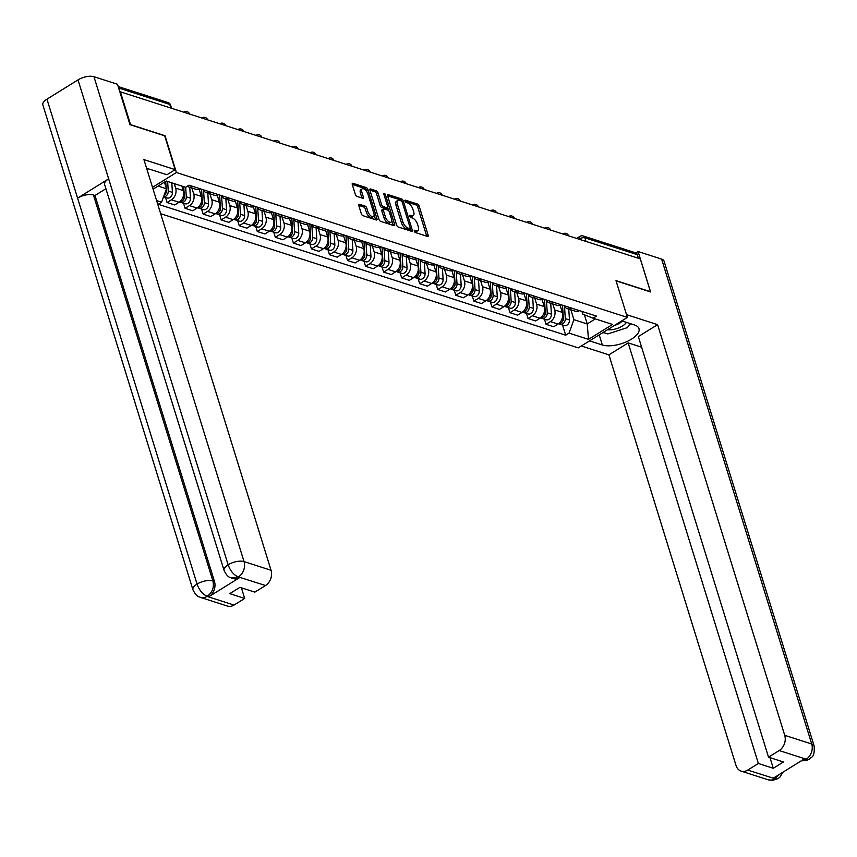 <?xml version="1.0" encoding="UTF-8"?>
<svg xmlns="http://www.w3.org/2000/svg" width="857" height="857" viewBox="0 0 857 857"><rect width="100%" height="100%" fill="white"/><g stroke="black" fill="none" stroke-linecap="round" stroke-linejoin="round"><path stroke-width="1.29" d="M414.295 231.154A1.318 0.621 58.2 0 0 415.431 232.547L427.504 236.425A1.875 0.878 58.2 0 0 427.986 236.393A1.875 0.878 58.2 0 0 428.136 235.172L419.116 206.034A1.875 0.878 58.2 0 0 417.477 204.041L405.415 200.163A1.318 0.621 58.2 0 0 405.072 200.184A1.318 0.621 58.2 0 0 404.965 201.041A1.318 0.621 58.2 0 0 406.111 202.434L407.675 202.938A5.999 2.828 58.2 0 1 412.913 209.279L413.663 211.711A5.999 2.828 58.2 0 1 413.192 215.643A5.999 2.828 58.2 0 1 411.639 215.728L410.075 215.225A1.318 0.621 58.2 0 0 409.732 215.246A1.318 0.621 58.2 0 0 409.625 216.103A1.318 0.621 58.2 0 0 410.771 217.485L412.335 217.989A5.999 2.828 58.2 0 1 417.573 224.341L418.323 226.773A5.999 2.828 58.2 0 1 417.852 230.694A5.999 2.828 58.2 0 1 416.298 230.779L414.734 230.276A1.318 0.621 58.2 0 0 414.392 230.297A1.318 0.621 58.2 0 0 414.295 231.154M359.415 204.266A1.875 0.878 58.2 0 0 358.922 204.298A1.875 0.878 58.2 0 0 358.772 205.519L361.311 213.693A1.875 0.878 58.2 0 0 362.94 215.685L376.341 219.981A1.875 0.878 58.2 0 0 376.834 219.96A1.875 0.878 58.2 0 0 376.973 218.728L367.953 189.59A1.875 0.878 58.2 0 0 366.325 187.608L352.923 183.302A1.875 0.878 58.2 0 0 352.431 183.334A1.875 0.878 58.2 0 0 352.291 184.555L355.344 194.432A1.875 0.878 58.2 0 0 356.983 196.414L362.715 198.256A1.875 0.878 58.2 0 0 363.207 198.235A1.875 0.878 58.2 0 0 363.347 197.003L361.836 192.107A5.013 2.367 58.2 0 1 362.222 188.819A5.013 2.367 58.2 0 1 367.91 194.057L373.845 213.243A5.013 2.367 58.2 0 1 373.459 216.532A5.013 2.367 58.2 0 1 367.771 211.293L366.785 208.09A1.875 0.878 58.2 0 0 365.146 206.109L359.415 204.266L358.687 204.716M176.413 172.514L165.026 135.727L130.553 124.651L120.387 91.828L640.308 258.878L650.463 291.701L615.99 280.625L627.378 317.401L176.413 172.514L152.514 187.34M396.62 225.048A1.875 0.878 58.2 0 0 398.259 227.03L411.66 231.336A1.875 0.878 58.2 0 0 412.153 231.304A1.875 0.878 58.2 0 0 412.292 230.083L403.272 200.934A1.875 0.878 58.2 0 0 401.633 198.953L388.242 194.646A1.875 0.878 58.2 0 0 387.75 194.678A1.875 0.878 58.2 0 0 387.6 195.899L396.62 225.048M394.006 225.659L380.604 221.352A1.875 0.878 58.2 0 1 378.965 219.371L369.945 190.233A1.875 0.878 58.2 0 1 370.095 189.001A1.875 0.878 58.2 0 1 370.578 188.979L376.309 190.822A1.875 0.878 58.2 0 1 377.948 192.804L381.611 204.619A1.875 0.878 58.2 0 0 383.25 206.601L387.053 207.823A1.875 0.878 58.2 0 0 387.535 207.801A1.875 0.878 58.2 0 0 387.685 206.569L383.872 194.271A1.318 0.621 58.2 0 1 383.979 193.414A1.318 0.621 58.2 0 1 385.468 194.775L394.638 224.405A1.875 0.878 58.2 0 1 394.488 225.637A1.875 0.878 58.2 0 1 394.006 225.659M160.677 213.714L578.271 347.878L627.378 317.401M585.995 241.428L584.881 237.817A3.824 2.946 107.8 0 0 583.188 235.954L635.594 252.794A3.824 2.946 107.8 0 1 637.287 254.658L584.881 237.817A3.824 1.639 162.8 0 0 579.707 238.846L579.107 239.221M638.411 258.268L637.287 254.658M571.908 308.209A8.784 6.781 107.8 0 1 567.43 308.681L575.068 311.134A8.784 6.781 -72.2 0 0 579.546 310.663M552.819 303.989L554.661 309.913A8.784 6.781 107.8 0 1 550.419 321.589L558.057 324.042A8.784 6.781 -72.2 0 0 562.288 312.366L560.135 305.392M558.057 324.042L553.686 326.753L546.059 324.3L544.484 319.211M567.43 308.681A8.784 6.781 107.8 0 1 564.056 305.692M550.419 321.589L546.059 324.3M553.868 302.414A8.784 6.781 107.8 0 1 549.38 302.875L557.018 305.328A8.784 6.781 -72.2 0 0 561.496 304.867M526.434 313.416L528.008 318.493L535.646 320.947L540.006 318.236A8.784 6.781 -72.2 0 0 544.249 306.57L542.085 299.596M549.38 302.875A8.784 6.781 107.8 0 1 546.005 299.886M534.779 298.182L536.611 304.106A8.784 6.781 107.8 0 1 532.368 315.783L528.008 318.493M535.818 296.618A8.784 6.781 107.8 0 1 531.329 297.079L538.967 299.532A8.784 6.781 -72.2 0 0 543.456 299.072M508.383 307.609L509.958 312.698L517.596 315.151L521.956 312.441A8.784 6.781 -72.2 0 0 526.198 300.764L524.034 293.79M531.329 297.079A8.784 6.781 107.8 0 1 527.966 294.09M516.728 292.387L518.56 298.311A8.784 6.781 107.8 0 1 514.329 309.988L509.958 312.698M517.767 290.812A8.784 6.781 107.8 0 1 513.289 291.284L520.917 293.737A8.784 6.781 -72.2 0 0 525.405 293.265M490.333 301.814L491.907 306.902L499.545 309.356L503.916 306.645A8.784 6.781 -72.2 0 0 508.147 294.969L505.994 287.995M513.289 291.284A8.784 6.781 107.8 0 1 509.915 288.295M498.678 286.592L500.509 292.516A8.784 6.781 107.8 0 1 496.278 304.192L491.907 306.902M499.717 285.017A8.784 6.781 107.8 0 1 495.239 285.488L502.877 287.941A8.784 6.781 -72.2 0 0 507.355 287.47M472.293 296.019L473.867 301.096L481.495 303.549L485.865 300.839A8.784 6.781 -72.2 0 0 490.097 289.173L487.944 282.199M495.239 285.488A8.784 6.781 107.8 0 1 491.864 282.499M480.627 280.785L482.47 286.72A8.784 6.781 107.8 0 1 478.227 298.386L473.867 301.096M481.677 279.221A8.784 6.781 107.8 0 1 477.188 279.682L484.826 282.135A8.784 6.781 -72.2 0 0 489.304 281.674M454.242 290.212L455.817 295.301L463.455 297.754L467.815 295.044A8.784 6.781 -72.2 0 0 472.057 283.367L469.893 276.393M477.188 279.682A8.784 6.781 107.8 0 1 473.814 276.693M462.587 274.99L464.419 280.914A8.784 6.781 107.8 0 1 460.188 292.591L455.817 295.301M463.626 273.426A8.784 6.781 107.8 0 1 459.138 273.886L466.776 276.34A8.784 6.781 -72.2 0 0 471.264 275.879M436.192 284.417L437.766 289.505L445.404 291.958L449.775 289.248A8.784 6.781 -72.2 0 0 454.006 277.572L451.843 270.598M459.138 273.886A8.784 6.781 107.8 0 1 455.774 270.898M444.537 269.194L446.368 275.118A8.784 6.781 107.8 0 1 442.137 286.795L437.766 289.505M445.576 267.62A8.784 6.781 107.8 0 1 441.098 268.091L448.736 270.544A8.784 6.781 -72.2 0 0 453.214 270.073M418.152 278.621L419.716 283.71L427.354 286.163L431.724 283.453A8.784 6.781 -72.2 0 0 435.956 271.776L433.803 264.802M441.098 268.091A8.784 6.781 107.8 0 1 437.723 265.102M426.486 263.399L428.318 269.323A8.784 6.781 107.8 0 1 424.086 281L419.716 283.71M427.525 261.824A8.784 6.781 107.8 0 1 423.047 262.285L430.685 264.738A8.784 6.781 -72.2 0 0 435.163 264.277M400.101 272.815L401.676 277.904L409.314 280.357L413.674 277.647A8.784 6.781 -72.2 0 0 417.916 265.97L415.752 258.996M423.047 262.285A8.784 6.781 107.8 0 1 419.673 259.296M408.446 257.593L410.278 263.517A8.784 6.781 107.8 0 1 406.036 275.193L401.676 277.904M409.485 256.029A8.784 6.781 107.8 0 1 404.997 256.489L412.635 258.943A8.784 6.781 -72.2 0 0 417.113 258.482M382.051 267.02L383.625 272.108L391.263 274.561L395.623 271.851A8.784 6.781 -72.2 0 0 399.865 260.174L397.702 253.201M404.997 256.489A8.784 6.781 107.8 0 1 401.633 253.501M390.396 251.797L392.227 257.721A8.784 6.781 107.8 0 1 387.996 269.398L383.625 272.108M391.435 250.223A8.784 6.781 107.8 0 1 386.957 250.694L394.584 253.147A8.784 6.781 -72.2 0 0 399.073 252.676M364 261.224L365.575 266.313L373.213 268.766L377.583 266.056A8.784 6.781 -72.2 0 0 381.815 254.379L379.662 247.405M386.957 250.694A8.784 6.781 107.8 0 1 383.582 247.705M372.345 246.002L374.177 251.926A8.784 6.781 107.8 0 1 369.945 263.602L365.575 266.313M373.384 244.427A8.784 6.781 107.8 0 1 368.906 244.888L376.544 247.341A8.784 6.781 -72.2 0 0 381.022 246.88M345.96 255.429L347.535 260.507L355.162 262.96L359.533 260.249A8.784 6.781 -72.2 0 0 363.764 248.584L361.611 241.61M368.906 244.888A8.784 6.781 107.8 0 1 365.532 241.899M354.295 240.196L356.137 246.13A8.784 6.781 107.8 0 1 351.895 257.796L347.535 260.507M355.334 238.632A8.784 6.781 107.8 0 1 350.856 239.092L358.494 241.545A8.784 6.781 -72.2 0 0 362.972 241.085M327.91 249.623L329.484 254.711L337.122 257.164L341.482 254.454A8.784 6.781 -72.2 0 0 345.725 242.777L343.561 235.804M350.856 239.092A8.784 6.781 107.8 0 1 347.481 236.104M336.255 234.4L338.087 240.324A8.784 6.781 107.8 0 1 333.844 252.001L329.484 254.711M337.294 232.825A8.784 6.781 107.8 0 1 332.805 233.297L340.443 235.75A8.784 6.781 -72.2 0 0 344.921 235.279M309.859 243.827L311.434 248.916L319.072 251.369L323.432 248.659A8.784 6.781 -72.2 0 0 327.674 236.982L325.51 230.008M332.805 233.297A8.784 6.781 107.8 0 1 329.442 230.308M318.204 228.605L320.036 234.529A8.784 6.781 107.8 0 1 315.805 246.205L311.434 248.916M319.243 227.03A8.784 6.781 107.8 0 1 314.765 227.501L322.393 229.955A8.784 6.781 -72.2 0 0 326.881 229.483M291.808 238.032L293.383 243.109L301.021 245.563L305.392 242.852A8.784 6.781 -72.2 0 0 309.623 231.186L307.47 224.213M314.765 227.501A8.784 6.781 107.8 0 1 311.391 224.513M300.154 222.799L301.985 228.733A8.784 6.781 107.8 0 1 297.754 240.399L293.383 243.109M301.193 221.235A8.784 6.781 107.8 0 1 296.715 221.695L304.353 224.148A8.784 6.781 -72.2 0 0 308.831 223.688M273.769 232.226L275.343 237.314L282.971 239.767L287.341 237.057A8.784 6.781 -72.2 0 0 291.573 225.38L289.42 218.406M296.715 221.695A8.784 6.781 107.8 0 1 293.34 218.706M282.103 217.003L283.946 222.927A8.784 6.781 107.8 0 1 279.703 234.604L275.343 237.314M283.153 215.439A8.784 6.781 107.8 0 1 278.664 215.9L286.302 218.353A8.784 6.781 -72.2 0 0 290.78 217.892M255.718 226.43L257.293 231.519L264.931 233.972L269.291 231.261A8.784 6.781 -72.2 0 0 273.533 219.585L271.369 212.611M278.664 215.9A8.784 6.781 107.8 0 1 275.29 212.911M264.063 211.208L265.895 217.132A8.784 6.781 107.8 0 1 261.653 228.808L257.293 231.519M265.102 209.633A8.784 6.781 107.8 0 1 260.614 210.104L268.252 212.557A8.784 6.781 -72.2 0 0 272.74 212.086M237.668 220.635L239.242 225.723L246.88 228.176L251.24 225.466A8.784 6.781 -72.2 0 0 255.482 213.789L253.318 206.816M260.614 210.104A8.784 6.781 107.8 0 1 257.25 207.115M246.013 205.412L247.844 211.336A8.784 6.781 107.8 0 1 243.613 223.013L239.242 225.723M247.052 203.837A8.784 6.781 107.8 0 1 242.574 204.298L250.201 206.751A8.784 6.781 -72.2 0 0 254.69 206.291M219.617 214.828L221.192 219.917L228.83 222.37L233.2 219.66A8.784 6.781 -72.2 0 0 237.432 207.983L235.279 201.02M242.574 204.298A8.784 6.781 107.8 0 1 239.199 201.309M227.962 199.606L229.794 205.53A8.784 6.781 107.8 0 1 225.562 217.207L221.192 219.917M229.001 198.042A8.784 6.781 107.8 0 1 224.523 198.503L232.161 200.956A8.784 6.781 -72.2 0 0 236.639 200.495M201.577 209.033L203.152 214.121L210.779 216.575L215.15 213.864A8.784 6.781 -72.2 0 0 219.381 202.188L217.228 195.214M224.523 198.503A8.784 6.781 107.8 0 1 221.149 195.514M209.911 193.811L211.754 199.735A8.784 6.781 107.8 0 1 207.512 211.411L203.152 214.121M210.961 192.236A8.784 6.781 107.8 0 1 206.473 192.707L214.111 195.16A8.784 6.781 -72.2 0 0 218.589 194.689M183.527 203.238L185.101 208.326L192.739 210.779L197.099 208.069A8.784 6.781 -72.2 0 0 201.341 196.392L199.178 189.418M206.473 192.707A8.784 6.781 107.8 0 1 203.098 189.718M191.872 188.015L193.703 193.939A8.784 6.781 107.8 0 1 189.472 205.616L185.101 208.326M192.911 186.44A8.784 6.781 107.8 0 1 188.433 186.901L196.06 189.354A8.784 6.781 -72.2 0 0 200.549 188.894M165.476 197.442L167.051 202.52L174.689 204.973L179.059 202.263A8.784 6.781 -72.2 0 0 183.291 190.597L181.888 186.065M188.433 186.901A8.784 6.781 107.8 0 1 187.18 186.312M174.26 183.612L175.653 188.144A8.784 6.781 107.8 0 1 171.421 199.81L167.051 202.52M153.082 189.172L166.204 181.031L185.637 187.276L189.001 185.187L596.461 316.104L593.098 318.193L582.803 314.155L581.967 311.445M570.869 309.784L573.933 319.672L587.238 323.946L595.336 318.911M584.399 314.787L587.238 323.946L588.48 339.361L569.048 333.116L573.933 319.672M593.098 318.193L612.53 324.439L588.48 339.361M158.095 186.065L166.472 188.754L161.587 202.198L158.224 204.287L565.684 335.205L569.048 333.116M161.587 202.198L156.617 200.602M166.472 188.754L164.415 182.134M562.524 325.007L565.684 335.205M414.445 231.54L414.863 231.669A5.999 2.828 58.2 0 0 416.427 231.583L417.852 230.694M413.192 215.643L411.767 216.532A5.999 2.828 58.2 0 1 410.203 216.617L409.785 216.478M426.743 236.178A1.875 0.878 58.2 0 0 426.7 236.061L417.68 206.912A1.875 0.878 58.2 0 0 416.052 204.93L405.125 201.427M401.505 201.074A1.875 0.878 58.2 0 0 400.208 199.842L387.568 195.782M410.899 231.09A1.875 0.878 58.2 0 0 410.867 230.972L410.128 228.583M409.71 228.669A1.318 0.621 58.2 0 0 410.053 228.648A1.318 0.621 58.2 0 0 410.149 227.791L402.233 202.209A1.318 0.621 58.2 0 0 401.087 200.817L399.448 200.292A5.999 2.828 58.2 0 0 397.884 200.377A5.999 2.828 58.2 0 0 397.412 204.309L402.822 221.792A5.999 2.828 58.2 0 0 408.061 228.133L409.71 228.669L408.275 229.558A1.318 0.621 58.2 0 0 408.618 229.537A1.318 0.621 58.2 0 0 408.789 229.237M397.884 200.377L396.448 201.266A5.999 2.828 58.2 0 0 395.977 205.198L397.412 204.309M408.275 229.558L406.636 229.023A5.999 2.828 58.2 0 1 401.397 222.681L395.977 205.198M369.913 190.115L374.884 191.711L376.309 190.822M387.535 207.801L386.111 208.69A1.875 0.878 58.2 0 1 385.618 208.712L381.815 207.49A1.875 0.878 58.2 0 1 380.176 205.509L376.523 193.693A1.875 0.878 58.2 0 0 374.884 191.711M387.718 207.576L388.746 210.876M391.756 220.635L393.202 225.295L394.638 224.405M385.404 216.885A5.013 2.367 58.2 0 0 391.092 222.124A5.013 2.367 58.2 0 0 391.478 218.835L389.389 212.075A1.875 0.878 58.2 0 0 387.75 210.094L383.947 208.872A1.875 0.878 58.2 0 0 383.465 208.894A1.875 0.878 58.2 0 0 383.315 210.126L385.404 216.885L383.979 217.774A5.013 2.367 58.2 0 0 389.656 223.013L391.092 222.124M382.511 209.761A1.875 0.878 58.2 0 0 382.029 209.783A1.875 0.878 58.2 0 0 381.879 211.015L383.315 210.126M383.979 217.774L381.879 211.015M373.459 216.532L372.024 217.421A5.013 2.367 58.2 0 1 366.335 212.182L365.35 208.979A1.875 0.878 58.2 0 0 363.711 206.998L358.74 205.401M362.222 188.819L360.797 189.708A5.013 2.367 58.2 0 0 360.401 192.996L361.836 192.107M361.954 198.01A1.875 0.878 58.2 0 0 361.922 197.892L360.401 192.996M367.021 192.064L366.528 190.479A1.875 0.878 58.2 0 0 364.889 188.497L352.248 184.437M375.58 219.746A1.875 0.878 58.2 0 0 375.548 219.617L374.123 215.032M562.524 305.199L563.328 317.979A4.778 3.685 107.8 0 1 558.571 323.689M563.306 318.911L563.328 319.158A2.292 1.768 107.8 0 1 562.556 321.289M564.527 306.474L565.299 318.611A4.778 3.685 107.8 0 1 560.049 324.214A4.778 3.685 107.8 0 1 559.128 323.71M568.769 309.109L569.466 319.94A4.778 3.685 107.8 0 1 564.217 325.553L560.049 324.214M544.474 299.393L545.277 312.173A4.778 3.685 107.8 0 1 540.521 317.893M545.266 313.116L545.277 313.362A2.292 1.768 107.8 0 1 544.506 315.483M546.477 300.668L547.248 312.805A4.778 3.685 107.8 0 1 541.999 318.408A4.778 3.685 107.8 0 1 541.078 317.915M550.73 303.314L551.415 314.144A4.778 3.685 107.8 0 1 546.166 319.747L541.999 318.408M526.423 293.597L527.237 306.377A4.778 3.685 107.8 0 1 522.481 312.098M527.216 307.309L527.226 307.556A2.292 1.768 107.8 0 1 526.466 309.688M528.426 294.872L529.197 307.01A4.778 3.685 107.8 0 1 523.948 312.612A4.778 3.685 107.8 0 1 523.027 312.119M532.679 297.508L533.365 308.349A4.778 3.685 107.8 0 1 528.116 313.951L523.948 312.612M599.214 334.883L602.342 344.985A21.489 9.191 162.8 0 0 626.617 341.718A21.489 9.191 162.8 0 0 638.979 328.638A21.489 9.191 162.8 0 0 634.555 324.996L621.764 320.882M602.342 344.985L589.552 340.882M581.325 345.992L608.92 354.852L628.17 342.896L758.37 763.48L747.7 770.1L775.039 778.734L773.507 778.06L804.284 758.948L806.212 759.227L779.195 750.55A11.462 8.838 -72.2 0 0 784.723 735.317L811.729 744.005L661.625 259.103L638.09 251.53L650.592 291.948L616.054 280.85M641.625 347.224L628.17 342.896M769.993 757.642L773.293 768.279L783.448 761.969L768.525 757.17L638.336 336.587L657.587 324.642L784.723 735.317M626.521 314.658L657.587 324.642M608.92 354.852L736.045 765.537A11.462 8.838 -72.2 0 0 741.134 771.118A11.462 8.838 -72.2 0 0 747.7 770.1M661.625 259.103A11.752 5.024 -17.2 0 1 664.046 261.096L814.15 745.997A11.752 5.024 -17.2 0 0 811.729 744.005A11.462 8.838 107.8 0 1 806.212 759.227M635.883 252.901L638.09 251.53M768.525 757.17L779.195 750.55M773.293 768.279L758.37 763.48M602.675 332.73A21.489 9.191 162.8 0 0 604.271 332.795M629.317 324.878A21.489 9.191 162.8 0 0 630.741 323.764M778.842 774.749L775.071 778.552M783.009 772.157L779.827 777.203L778.081 778.542L775.049 778.745M814.15 745.997C814.943 758.713 811.011 756.442 809.19 759.227L806.169 759.42M224.084 570.494A11.752 5.024 -17.2 0 1 228.123 564.784C230.362 570.944 233.725 574.972 238.182 576.868L231.594 578.068C230.169 577.082 228.058 578.346 224.084 570.494L104.618 184.555A11.752 5.024 -17.2 0 1 108.657 178.845L78.019 79.883A11.752 5.024 -17.2 0 1 93.938 76.701L117.484 84.265L129.985 124.672L164.694 135.824L175.16 169.632L166.933 174.742L150.5 169.472A21.489 9.191 162.8 0 0 146.751 168.743M175.16 169.632L143.922 159.606L271.058 570.28A11.462 8.838 107.8 0 1 265.531 585.513L254.861 592.133L239.939 587.334L229.772 593.644L244.695 598.443L234.036 605.063A11.462 8.838 107.8 0 1 227.469 606.081L200.452 597.393A11.462 8.838 -72.2 0 0 207.019 596.386L234.036 605.063M200.452 597.393C199.028 596.418 196.917 597.661 192.954 589.83L42.85 104.929A11.752 5.024 -17.2 0 1 46.953 99.166L77.591 198.128A11.752 5.024 -17.2 0 1 93.434 194.989L212.9 580.928L214.464 581.432A11.462 8.838 107.8 0 1 208.937 596.665L239.714 577.554A11.462 8.838 107.8 0 1 233.147 578.571L231.583 578.068M78.019 79.883L46.953 99.166M93.938 76.701L244.041 561.603A11.752 5.024 -17.2 0 0 228.123 564.784L108.657 178.845L77.591 198.128L197.056 584.067C199.285 590.227 202.616 594.265 207.062 596.193L207.019 596.386M244.695 598.443L241.406 587.806M105.904 188.722L94.998 195.492L214.464 581.432M94.998 195.492L93.434 194.989M607.452 329.774A12.416 5.313 162.8 0 0 622.45 326.024A12.416 5.313 162.8 0 0 626.371 322.361M614.523 325.371A8.495 3.632 162.8 0 0 619.472 323.314A8.495 3.632 162.8 0 0 622.053 320.979M630.206 323.592L627.42 327.62L607.784 333.919L603.157 332.441M508.372 287.802L509.187 300.582A4.778 3.685 107.8 0 1 504.43 306.292M509.165 301.514L509.187 301.76A2.292 1.768 107.8 0 1 508.415 303.892M510.386 289.077L511.158 301.214A4.778 3.685 107.8 0 1 505.909 306.817A4.778 3.685 107.8 0 1 504.977 306.313M514.629 291.712L515.314 302.553A4.778 3.685 107.8 0 1 510.065 308.156L505.909 306.817M490.333 281.996L491.136 294.776A4.778 3.685 107.8 0 1 486.38 300.496M491.125 295.719L491.136 295.965A2.292 1.768 107.8 0 1 490.365 298.097M492.336 283.271L493.107 295.408A4.778 3.685 107.8 0 1 487.858 301.021A4.778 3.685 107.8 0 1 486.937 300.518M496.578 285.917L497.274 296.747A4.778 3.685 107.8 0 1 492.025 302.35L487.858 301.021M472.282 276.2L473.096 288.98A4.778 3.685 107.8 0 1 468.329 294.701M473.075 289.912L473.085 290.159A2.292 1.768 107.8 0 1 472.314 292.291M474.285 277.475L475.057 289.612A4.778 3.685 107.8 0 1 469.807 295.215A4.778 3.685 107.8 0 1 468.886 294.722M478.538 280.121L479.224 290.952A4.778 3.685 107.8 0 1 473.975 296.554L469.807 295.215M454.231 270.405L455.046 283.185A4.778 3.685 107.8 0 1 450.289 288.895M455.024 284.117L455.046 284.363A2.292 1.768 107.8 0 1 454.274 286.495M456.245 271.68L457.006 283.817A4.778 3.685 107.8 0 1 451.757 289.42A4.778 3.685 107.8 0 1 450.836 288.916M460.488 274.315L461.173 285.156A4.778 3.685 107.8 0 1 455.924 290.759L451.757 289.42M436.181 264.609L436.995 277.379A4.778 3.685 107.8 0 1 432.239 283.099M436.974 278.321L436.995 278.568A2.292 1.768 107.8 0 1 436.224 280.7M438.195 265.874L438.966 278.011A4.778 3.685 107.8 0 1 433.717 283.624A4.778 3.685 107.8 0 1 432.785 283.121M442.437 268.52L443.123 279.35A4.778 3.685 107.8 0 1 437.873 284.963L433.717 283.624M418.141 258.803L418.944 271.583A4.778 3.685 107.8 0 1 414.188 277.304M418.934 272.526L418.944 272.772A2.292 1.768 107.8 0 1 418.173 274.893M420.144 260.078L420.916 272.215A4.778 3.685 107.8 0 1 415.666 277.818A4.778 3.685 107.8 0 1 414.745 277.325M424.397 262.724L425.083 273.554A4.778 3.685 107.8 0 1 419.834 279.157L415.666 277.818M400.09 253.008L400.905 265.788A4.778 3.685 107.8 0 1 396.138 271.498M400.883 266.72L400.894 266.966A2.292 1.768 107.8 0 1 400.133 269.098M402.094 254.283L402.865 266.42A4.778 3.685 107.8 0 1 397.616 272.023A4.778 3.685 107.8 0 1 396.695 271.53M406.347 256.918L407.032 267.759A4.778 3.685 107.8 0 1 401.783 273.362L397.616 272.023M382.04 247.212L382.854 259.992A4.778 3.685 107.8 0 1 378.098 265.702M382.833 260.924L382.854 261.171A2.292 1.768 107.8 0 1 382.083 263.303M384.054 248.487L384.825 260.624A4.778 3.685 107.8 0 1 379.576 266.227A4.778 3.685 107.8 0 1 378.644 265.724M388.296 251.122L388.982 261.953A4.778 3.685 107.8 0 1 383.732 267.566L379.576 266.227M363.989 241.406L364.803 254.186A4.778 3.685 107.8 0 1 360.047 259.907M364.782 255.129L364.803 255.375A2.292 1.768 107.8 0 1 364.032 257.507M366.003 242.681L366.775 254.818A4.778 3.685 107.8 0 1 361.525 260.421A4.778 3.685 107.8 0 1 360.593 259.928M370.245 245.327L370.942 256.157A4.778 3.685 107.8 0 1 365.693 261.76L361.525 260.421M345.949 235.611L346.753 248.391A4.778 3.685 107.8 0 1 341.997 254.111M346.742 249.323L346.753 249.569A2.292 1.768 107.8 0 1 345.982 251.701M347.953 236.886L348.724 249.023A4.778 3.685 107.8 0 1 343.475 254.625A4.778 3.685 107.8 0 1 342.554 254.133M352.206 239.521L352.891 250.362A4.778 3.685 107.8 0 1 347.642 255.964L343.475 254.625M327.899 229.815L328.713 242.595A4.778 3.685 107.8 0 1 323.957 248.305M328.692 243.527L328.702 243.774A2.292 1.768 107.8 0 1 327.942 245.905M329.902 231.09L330.673 243.227A4.778 3.685 107.8 0 1 325.424 248.83A4.778 3.685 107.8 0 1 324.503 248.326M334.155 233.725L334.841 244.566A4.778 3.685 107.8 0 1 329.591 250.169L325.424 248.83M309.848 224.009L310.663 236.789A4.778 3.685 107.8 0 1 305.906 242.51M310.641 237.732L310.663 237.978A2.292 1.768 107.8 0 1 309.891 240.11M311.862 225.284L312.634 237.421A4.778 3.685 107.8 0 1 307.384 243.034A4.778 3.685 107.8 0 1 306.452 242.531M316.104 227.93L316.79 238.76A4.778 3.685 107.8 0 1 311.541 244.363L307.384 243.034M291.808 218.214L292.612 230.994A4.778 3.685 107.8 0 1 287.856 236.714M292.591 231.926L292.612 232.172A2.292 1.768 107.8 0 1 291.841 234.304M293.812 219.488L294.583 231.626A4.778 3.685 107.8 0 1 289.334 237.228A4.778 3.685 107.8 0 1 288.413 236.736M298.054 222.134L298.75 232.965A4.778 3.685 107.8 0 1 293.501 238.567L289.334 237.228M273.758 212.418L274.572 225.198A4.778 3.685 107.8 0 1 269.805 230.908M274.551 226.13L274.561 226.377A2.292 1.768 107.8 0 1 273.79 228.508M275.761 213.693L276.532 225.83A4.778 3.685 107.8 0 1 271.283 231.433A4.778 3.685 107.8 0 1 270.362 230.929M280.014 216.328L280.7 227.169A4.778 3.685 107.8 0 1 275.451 232.772L271.283 231.433M255.707 206.623L256.522 219.403A4.778 3.685 107.8 0 1 251.765 225.112M256.5 220.335L256.511 220.581A2.292 1.768 107.8 0 1 255.75 222.713M257.711 207.887L258.482 220.024A4.778 3.685 107.8 0 1 253.233 225.637A4.778 3.685 107.8 0 1 252.312 225.134M261.963 210.533L262.649 221.363A4.778 3.685 107.8 0 1 257.4 226.976L253.233 225.637M237.657 200.817L238.471 213.597A4.778 3.685 107.8 0 1 233.715 219.317M238.45 214.539L238.471 214.786A2.292 1.768 107.8 0 1 237.7 216.907M239.671 202.091L240.442 214.229A4.778 3.685 107.8 0 1 235.193 219.831A4.778 3.685 107.8 0 1 234.261 219.338M243.913 204.737L244.599 215.568A4.778 3.685 107.8 0 1 239.349 221.17L235.193 219.831M219.617 195.021L220.42 207.801A4.778 3.685 107.8 0 1 215.664 213.511M220.41 208.733L220.42 208.979A2.292 1.768 107.8 0 1 219.649 211.111M221.62 196.296L222.392 208.433A4.778 3.685 107.8 0 1 217.142 214.036A4.778 3.685 107.8 0 1 216.221 213.543M225.862 198.931L226.559 209.772A4.778 3.685 107.8 0 1 221.31 215.375L217.142 214.036M201.566 189.226L202.381 202.006A4.778 3.685 107.8 0 1 197.613 207.715M202.359 202.938L202.37 203.184A2.292 1.768 107.8 0 1 201.599 205.316M203.57 190.5L204.341 202.638A4.778 3.685 107.8 0 1 199.092 208.24A4.778 3.685 107.8 0 1 198.171 207.737M207.823 193.136L208.508 203.977A4.778 3.685 107.8 0 1 203.259 209.579L199.092 208.24M183.719 186.655L184.33 196.199A4.778 3.685 107.8 0 1 179.574 201.92M184.309 197.142L184.33 197.389A2.292 1.768 107.8 0 1 183.559 199.52M185.69 187.244L186.29 196.831A4.778 3.685 107.8 0 1 181.041 202.434A4.778 3.685 107.8 0 1 180.12 201.941M189.772 187.34L190.458 198.171A4.778 3.685 107.8 0 1 185.208 203.773L181.041 202.434M165.701 181.341L166.097 187.565M166.215 189.44L166.279 190.404A4.778 3.685 107.8 0 1 164.062 195.385M166.258 191.336L166.279 191.582A2.292 1.768 107.8 0 1 165.508 193.714M167.64 181.491L168.251 191.036A4.778 3.685 107.8 0 1 163.558 196.756M171.807 182.83L172.418 192.375A4.778 3.685 107.8 0 1 167.169 197.978L163.548 196.81M579.9 239.467L579.707 238.846A3.824 1.8 58.2 0 1 580.007 236.35L576.654 238.428M189.472 205.616L197.099 208.069M207.512 211.411L215.15 213.864M225.562 217.207L233.2 219.66M243.613 223.013L251.24 225.466M261.653 228.808L269.291 231.261M279.703 234.604L287.341 237.057M297.754 240.399L305.392 242.852M315.805 246.205L323.432 248.659M333.844 252.001L341.482 254.454M351.895 257.796L359.533 260.249M369.945 263.602L377.583 266.056M387.996 269.398L395.623 271.851M406.036 275.193L413.674 277.647M424.086 281L431.724 283.453M442.137 286.795L449.775 289.248M460.188 292.591L467.815 295.044M478.227 298.386L485.865 300.839M496.278 304.192L503.916 306.645M514.329 309.988L521.956 312.441M532.368 315.783L540.006 318.236M171.421 199.81L179.059 202.263M175.653 188.144L183.291 190.597M193.703 193.939L201.341 196.392M211.754 199.735L219.381 202.188M229.794 205.53L237.432 207.983M247.844 211.336L255.482 213.789M265.895 217.132L273.533 219.585M283.946 222.927L291.573 225.38M301.985 228.733L309.623 231.186M320.036 234.529L327.674 236.982M338.087 240.324L345.725 242.777M356.137 246.13L363.764 248.584M374.177 251.926L381.815 254.379M392.227 257.721L399.865 260.174M410.278 263.517L417.916 265.97M428.318 269.323L435.956 271.776M446.368 275.118L454.006 277.572M464.419 280.914L472.057 283.367M482.47 286.72L490.097 289.173M500.509 292.516L508.147 294.969M518.56 298.311L526.198 300.764M536.611 304.106L544.249 306.57M554.661 309.913L562.288 312.366M568.587 235.836A3.824 1.639 162.8 0 0 566.52 235.172M550.537 230.04A3.824 1.639 162.8 0 0 548.469 229.376M532.497 224.234A3.824 1.639 162.8 0 0 530.419 223.57M508.672 216.585A3.824 1.8 -121.8 0 1 508.833 216.446A3.824 3.824 0 0 1 514.457 218.439A3.824 1.639 162.8 0 0 512.368 217.774M490.622 210.79A3.824 1.8 -121.8 0 1 490.782 210.651A3.824 3.824 0 0 1 496.407 212.643A3.824 1.639 162.8 0 0 494.328 211.979M472.571 204.984A3.824 1.8 -121.8 0 1 472.743 204.855A3.824 3.824 0 0 1 478.367 206.848A3.824 1.639 162.8 0 0 476.278 206.173M460.305 201.041A3.824 1.639 162.8 0 0 458.227 200.377M436.481 193.393A3.824 1.8 -121.8 0 1 436.642 193.254A3.824 3.824 0 0 1 442.266 195.246A3.824 1.639 162.8 0 0 440.187 194.582M418.43 187.587A3.824 1.8 -121.8 0 1 418.591 187.458A3.824 3.824 0 0 1 424.215 189.451A3.824 1.639 162.8 0 0 422.137 188.776M400.38 181.791A3.824 1.8 -121.8 0 1 400.551 181.663A3.824 3.824 0 0 1 406.175 183.655A3.824 1.639 162.8 0 0 404.086 182.98M382.501 175.856L382.308 175.985A3.824 1.8 -121.8 0 1 382.501 175.856A3.824 3.824 0 0 1 388.125 177.849A3.824 1.639 162.8 0 0 386.036 177.185M364.45 170.061L364.257 170.179A3.824 1.8 -121.8 0 1 364.45 170.061A3.824 3.824 0 0 1 370.074 172.053A3.824 1.639 162.8 0 0 367.996 171.389M346.399 164.265L346.207 164.383A3.824 1.8 -121.8 0 1 346.399 164.265A3.824 3.824 0 0 1 352.023 166.258A3.824 1.639 162.8 0 0 349.945 165.583M328.36 158.459L328.156 158.588A3.824 1.8 -121.8 0 1 328.36 158.459A3.824 3.824 0 0 1 333.984 160.452A3.824 1.639 162.8 0 0 331.895 159.788M310.309 152.664L310.116 152.792A3.824 1.8 -121.8 0 1 310.309 152.664A3.824 3.824 0 0 1 315.933 154.656A3.824 1.639 162.8 0 0 313.844 153.992M292.258 146.868L292.066 146.986A3.824 1.8 -121.8 0 1 292.258 146.868A3.824 3.824 0 0 1 297.882 148.861A3.824 1.639 162.8 0 0 295.804 148.186M279.821 143.055A3.824 1.639 162.8 0 0 277.754 142.391M261.781 137.259A3.824 1.639 162.8 0 0 259.703 136.595M243.731 131.464A3.824 1.639 162.8 0 0 241.663 130.789M225.68 125.658A3.824 1.639 162.8 0 0 223.613 124.993M207.63 119.862A3.824 1.639 162.8 0 0 205.562 119.198M183.816 112.203A3.824 1.8 -121.8 0 1 183.976 112.074A3.824 3.824 0 0 1 189.601 114.067A3.824 1.639 162.8 0 0 187.512 113.403M170.907 108.057L169.782 104.447L118.641 88.014M171.55 108.271L170.575 105.09A3.824 1.639 162.8 0 0 169.782 104.447A3.824 2.946 107.8 0 0 168.09 102.583L118.191 86.557M414.863 231.669L416.298 230.779M410.203 216.617L411.639 215.728M416.052 204.93L417.477 204.041M417.68 206.912L419.116 206.034M426.7 236.061L428.136 235.172M387.514 195.096L388.242 194.646M400.208 199.842L401.633 198.953M402.019 201.716L403.272 200.934M410.867 230.972L412.292 230.083M401.397 222.681L402.822 221.792M406.636 229.023L408.061 228.133M369.849 189.429L370.578 188.979M376.523 193.693L377.948 192.804M380.176 205.509L381.611 204.619M381.815 207.49L383.25 206.601M385.618 208.712L387.053 207.823M384.268 195.525L385.468 194.775M363.711 206.998L365.146 206.109M365.35 208.979L366.785 208.09M366.335 212.182L367.771 211.293M361.922 197.892L363.347 197.003M352.195 183.752L352.923 183.302M364.889 188.497L366.325 187.608M366.528 190.479L367.953 189.59M375.548 219.617L376.973 218.728M563.328 317.979L562.396 317.679M569.466 319.94L565.299 318.611M545.277 312.173L544.356 311.873M551.415 314.144L547.248 312.805M527.237 306.377L526.305 306.078M533.365 308.349L529.197 307.01M778.081 778.542L772.896 780.298L768.151 779.795A11.462 8.838 -72.2 0 0 774.717 778.777M801.316 760.791L805.848 759.452M208.937 596.665L207.073 596.193M265.531 585.513L238.192 576.868M238.16 577.05L239.714 577.554M238.514 576.836A11.462 8.838 107.8 0 0 244.041 561.603L271.058 570.28M192.954 589.83A11.752 5.024 -17.2 0 1 197.056 584.067A11.752 5.024 -17.2 0 1 212.9 580.928C214.336 587.141 212.493 592.219 207.383 596.161M509.187 300.582L508.255 300.282M515.314 302.553L511.158 301.214M491.136 294.776L490.204 294.476M497.274 296.747L493.107 295.408M473.096 288.98L472.164 288.68M479.224 290.952L475.057 289.612M455.046 283.185L454.114 282.885M461.173 285.156L457.006 283.817M436.995 277.379L436.063 277.09M443.123 279.35L438.966 278.011M418.944 271.583L418.012 271.283M425.083 273.554L420.916 272.215M400.905 265.788L399.973 265.488M407.032 267.759L402.865 266.42M382.854 259.992L381.922 259.692M388.982 261.953L384.825 260.624M364.803 254.186L363.871 253.886M370.942 256.157L366.775 254.818M346.753 248.391L345.832 248.091M352.891 250.362L348.724 249.023M328.713 242.595L327.781 242.295M334.841 244.566L330.673 243.227M310.663 236.789L309.731 236.489M316.79 238.76L312.634 237.421M292.612 230.994L291.68 230.694M298.75 232.965L294.583 231.626M274.572 225.198L273.64 224.898M280.7 227.169L276.532 225.83M256.522 219.403L255.59 219.103M262.649 221.363L258.482 220.024M238.471 213.597L237.539 213.297M244.599 215.568L240.442 214.229M220.42 207.801L219.488 207.501M226.559 209.772L222.392 208.433M202.381 202.006L201.449 201.706M208.508 203.977L204.341 202.638M184.33 196.199L183.398 195.899M190.458 198.171L186.29 196.831M172.418 192.375L168.251 191.036M568.598 235.836A3.824 3.824 0 0 0 562.974 233.843M550.558 230.04A3.824 3.824 0 0 0 544.934 228.048M532.508 224.245A3.824 3.824 0 0 0 526.884 222.252M460.316 201.052A3.824 3.824 0 0 0 454.692 199.049M279.843 143.065A3.824 3.824 0 0 0 274.219 141.062M261.792 137.259A3.824 3.824 0 0 0 256.168 135.267M243.742 131.464A3.824 3.824 0 0 0 238.117 129.471M225.691 125.668A3.824 3.824 0 0 0 220.067 123.676M207.651 119.862A3.824 3.824 0 0 0 202.027 117.87M170.575 105.09A3.824 3.824 0 0 0 168.09 102.583M583.188 235.954A3.824 3.824 0 0 0 580.007 236.35M408.618 229.537L410.053 228.648M382.029 209.783L383.465 208.894M741.134 771.118L768.151 779.795M809.169 759.238L806.426 760.48L801.145 760.898"/></g></svg>
